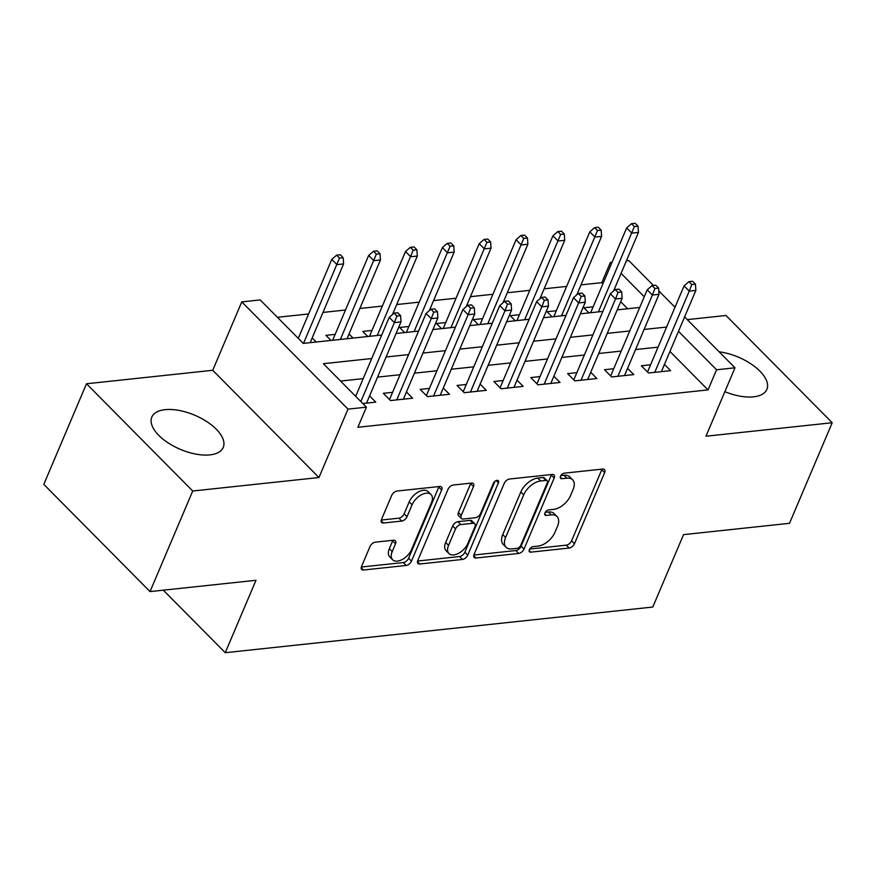 <?xml version="1.0" encoding="UTF-8"?>
<svg xmlns="http://www.w3.org/2000/svg" width="876" height="876" viewBox="0 0 876 876"><rect width="100%" height="100%" fill="white"/><g stroke="black" fill="none" stroke-linecap="round" stroke-linejoin="round"><path stroke-width="1.31" d="M529.367 549.668A3.416 1.96 135.3 0 0 529.476 551.803A3.416 1.96 135.3 0 0 530.725 552.154L569.17 548.048A4.884 2.792 135.3 0 0 574.459 543.722L604.637 472.635A4.884 2.792 135.3 0 0 604.484 469.58A4.884 2.792 135.3 0 0 602.699 469.065L564.253 473.171A3.416 1.96 135.3 0 0 560.552 476.205A3.416 1.96 135.3 0 0 560.651 478.34A3.416 1.96 135.3 0 0 561.91 478.701L566.882 478.176A15.626 8.935 135.3 0 1 572.619 479.818A15.626 8.935 135.3 0 1 573.09 489.575L570.583 495.498A15.626 8.935 135.3 0 1 553.643 509.372L548.661 509.898A3.416 1.96 135.3 0 0 544.96 512.931A3.416 1.96 135.3 0 0 545.058 515.066A3.416 1.96 135.3 0 0 546.317 515.427L551.289 514.902A15.626 8.935 135.3 0 1 557.026 516.544A15.626 8.935 135.3 0 1 557.508 526.301L554.99 532.225A15.626 8.935 135.3 0 1 538.05 546.098L533.079 546.624A3.416 1.96 135.3 0 0 529.367 549.668M209.911 454.885A38.796 18.527 23 0 0 223.238 447.428A38.796 18.527 23 0 0 206.703 421.542A38.796 18.527 23 0 0 165.126 409.661A38.796 18.527 23 0 0 151.811 417.107A38.796 18.527 23 0 0 168.334 443.004A38.796 18.527 23 0 0 209.911 454.885M724.868 391.671A38.796 18.527 23 0 0 753.568 396.828A38.796 18.527 23 0 0 766.883 389.382A38.796 18.527 23 0 0 755.134 366.902A38.796 18.527 23 0 0 719.152 351.824M375.311 542.167A4.884 2.792 135.3 0 0 370.022 546.504L361.547 566.454A4.884 2.792 135.3 0 0 361.7 569.499A4.884 2.792 135.3 0 0 363.496 570.013L406.179 565.458A4.884 2.792 135.3 0 0 411.479 561.122L441.657 490.034A4.884 2.792 135.3 0 0 441.504 486.99A4.884 2.792 135.3 0 0 439.708 486.476L397.025 491.031A4.884 2.792 135.3 0 0 391.725 495.367L381.498 519.457A4.884 2.792 135.3 0 0 381.651 522.501A4.884 2.792 135.3 0 0 383.447 523.016L401.712 521.067A4.884 2.792 135.3 0 0 407.011 516.731L412.081 504.784A13.063 7.468 135.3 0 1 421.323 494.83A13.063 7.468 135.3 0 1 431.036 494.557A13.063 7.468 135.3 0 1 431.43 502.714L411.567 549.515A13.063 7.468 135.3 0 1 402.325 559.468A13.063 7.468 135.3 0 1 392.612 559.742A13.063 7.468 135.3 0 1 392.218 551.584L395.525 543.788A4.884 2.792 135.3 0 0 395.372 540.733A4.884 2.792 135.3 0 0 393.587 540.218L375.311 542.167M150.026 591.596L43.8 484.351L86.494 383.765L192.72 491.009L150.026 591.596L255.989 580.284L225.252 652.697L652.795 607.046L683.543 534.634L789.506 523.311L832.2 422.736L705.957 436.215L734.997 367.81L716.568 369.781L708.027 389.897L357.879 427.28L366.42 407.165L347.991 409.136L241.765 301.892L260.194 299.92L303.26 343.403L381.717 335.026M192.72 491.009L318.952 477.53L347.991 409.136M474.069 554.442A4.884 2.792 135.3 0 0 474.212 557.486A4.884 2.792 135.3 0 0 476.007 558.001L518.702 553.446A4.884 2.792 135.3 0 0 523.99 549.11L554.169 478.022A4.884 2.792 135.3 0 0 554.015 474.967A4.884 2.792 135.3 0 0 552.23 474.464L509.536 479.019A4.884 2.792 135.3 0 0 504.237 483.355L474.069 554.442M462.44 559.446L419.746 564.002A4.884 2.792 135.3 0 1 417.962 563.498A4.884 2.792 135.3 0 1 417.808 560.443L447.986 489.355A4.884 2.792 135.3 0 1 453.275 485.019L471.551 483.07A4.884 2.792 135.3 0 1 473.336 483.585A4.884 2.792 135.3 0 1 473.489 486.64L461.247 515.46A4.884 2.792 135.3 0 0 461.4 518.515A4.884 2.792 135.3 0 0 463.196 519.03L475.318 517.738A4.884 2.792 135.3 0 0 480.606 513.402L493.352 483.388A3.416 1.96 135.3 0 1 495.761 480.782A3.416 1.96 135.3 0 1 498.313 480.705A3.416 1.96 135.3 0 1 498.411 482.84L467.74 555.11A4.884 2.792 135.3 0 1 462.44 559.446L459.571 556.545L417.6 561.034M832.2 422.736L725.974 315.48L687.255 319.62M335.158 334.358L325.916 335.344L330.964 340.446M372.015 330.427L362.774 331.413L367.821 336.504M408.873 326.485L399.631 327.471L404.679 332.573M445.731 322.554L436.489 323.54L441.537 328.631M482.588 318.623L473.347 319.609L478.395 324.7M519.446 314.681L510.204 315.667L515.252 320.769M556.304 310.75L547.062 311.736L552.11 316.827M650.583 364.777L641.331 365.774L648.514 373.012L670.622 370.657L664.446 364.416M613.726 368.719L604.473 369.705L611.656 376.954L633.764 374.589L627.588 368.358M576.868 372.65L567.615 373.636L574.798 380.885L596.906 378.531L590.731 372.289M540.01 376.592L530.757 377.578L537.941 384.827L560.049 382.462L553.873 376.22M503.152 380.523L493.9 381.509L501.083 388.758L523.191 386.393L517.015 380.162M466.295 384.454L457.042 385.451L464.225 392.689L486.333 390.335L480.157 384.093M429.437 388.397L420.184 389.382L427.368 396.631L449.476 394.266L443.3 388.035M392.579 392.328L383.327 393.313L390.51 400.562L412.618 398.208L406.442 391.966M708.027 389.897L669.954 351.451M658.062 347.159L635.571 349.557M621.204 351.09L598.713 353.499M584.347 355.032L561.855 357.43M547.489 358.963L524.998 361.361M510.631 362.894L488.14 365.303M473.774 366.836L451.282 369.234M436.916 370.767L414.425 373.176M400.058 374.709L377.567 377.107M363.201 378.64L340.556 381.06M369.584 395.897L375.76 402.139L362.806 403.518M602.929 283.791L601.801 282.652L581.007 284.875M566.63 286.408L544.149 288.806M529.772 290.339L507.292 292.748M492.914 294.281L470.434 296.679M456.057 298.212L433.576 300.61M419.199 302.143L396.719 304.552M382.341 306.085L359.861 308.483M345.483 310.016L322.992 312.425M308.626 313.958L277.396 317.287M627.665 308.757L620.69 301.716M593.162 306.808L583.92 307.794L588.968 312.896M349.031 333.997L353.072 338.081M312.174 337.928L316.214 342.012M163.319 590.172L225.252 652.697M318.952 477.53L212.737 370.285L86.494 383.765M212.737 370.285L241.765 301.892M601.801 282.652L610.342 262.537L612.028 262.351M626.395 260.818L628.771 260.566L653.419 285.456M371.742 358.525L323.353 363.693L366.42 407.165M666.603 327.044L644.112 329.442M629.745 330.975L607.254 333.373M592.888 334.917L570.396 337.315M556.03 338.848L533.539 341.246M519.172 342.779L496.681 345.188M482.315 346.721L459.823 349.119M445.457 350.652L422.966 353.05M408.599 354.594L386.108 356.992M716.568 369.781L678.495 331.336M658.785 290.865L675.002 307.246M684.605 316.937L734.997 367.81M644.254 296.778L621.073 273.367M611.47 263.676L610.342 262.537M396.083 333.493L418.575 331.084M432.941 329.551L455.432 327.153M469.799 325.62L492.29 323.222M506.656 321.678L529.148 319.28M543.514 317.747L566.005 315.349M580.372 313.816L602.863 311.407M617.23 309.874L639.721 307.476M557.026 516.544L554.158 513.643A15.626 8.935 135.3 0 0 548.42 512L551.289 514.902M545.266 512.34L548.42 512M572.619 479.818L569.75 476.916A15.626 8.935 135.3 0 0 564.013 475.274L566.882 478.176M560.859 475.613L564.013 475.274M529.684 549.066L566.301 545.157A4.884 2.792 135.3 0 0 571.59 540.82L601.768 469.733A4.884 2.792 135.3 0 0 601.976 469.142M473.861 555.023L515.833 550.544A4.884 2.792 135.3 0 0 521.121 546.208L551.3 475.12A4.884 2.792 135.3 0 0 551.508 474.54M517.07 548.343A3.416 1.96 135.3 0 0 520.771 545.299L547.259 482.906A3.416 1.96 135.3 0 0 547.15 480.771A3.416 1.96 135.3 0 0 545.901 480.409L540.656 480.968A15.626 8.935 135.3 0 0 523.717 494.841L505.605 537.492A15.626 8.935 135.3 0 0 506.087 547.259A15.626 8.935 135.3 0 0 511.825 548.902L517.07 548.343M547.15 480.771L544.281 477.869A3.416 1.96 135.3 0 0 543.032 477.519L545.901 480.409M506.087 547.259L503.207 544.357A15.626 8.935 135.3 0 1 502.736 534.601L520.837 491.951A15.626 8.935 135.3 0 1 537.787 478.077L543.032 477.519M461.4 518.515L458.531 515.614A4.884 2.792 135.3 0 1 458.378 512.57L470.62 483.738A4.884 2.792 135.3 0 0 470.828 483.147M494.962 481.318L464.86 552.219L467.74 555.11M448.556 545.376A13.063 7.468 135.3 0 0 448.95 553.533A13.063 7.468 135.3 0 0 458.663 553.271A13.063 7.468 135.3 0 0 467.904 543.317L474.912 526.826A4.884 2.792 135.3 0 0 474.759 523.771A4.884 2.792 135.3 0 0 472.963 523.268L460.842 524.56A4.884 2.792 135.3 0 0 455.553 528.896L448.556 545.376L445.687 542.485A13.063 7.468 135.3 0 0 446.081 550.643L448.95 553.533M474.759 523.771L471.89 520.881A4.884 2.792 135.3 0 0 470.094 520.366L472.963 523.268M445.687 542.485L452.684 525.994A4.884 2.792 135.3 0 1 457.973 521.658L470.094 520.366M459.571 556.545A4.884 2.792 135.3 0 0 464.86 552.219M392.612 559.742L389.743 556.84A13.063 7.468 135.3 0 1 389.338 548.683L392.656 540.886A4.884 2.792 135.3 0 0 392.864 540.295M431.036 494.557L428.167 491.666A13.063 7.468 135.3 0 0 418.443 491.929A13.063 7.468 135.3 0 0 409.201 501.882L412.081 504.784M381.29 520.048L398.843 518.165A4.884 2.792 135.3 0 0 404.132 513.829L409.201 501.882M361.339 567.035L403.31 562.556A4.884 2.792 135.3 0 0 408.61 558.22L438.777 487.133A4.884 2.792 135.3 0 0 438.996 486.552M638.046 226.194L635.177 223.303L631.486 223.698L634.355 226.588L638.046 226.194L638.451 232.436L631.815 233.136L626.647 227.924L590.654 312.71M634.355 226.588L598.385 311.889M638.451 232.436L613.627 290.898M626.647 227.924L631.486 223.698M691.777 284.569L695.467 284.174L692.598 281.273L688.908 281.667L691.777 284.569L689.237 291.117L695.862 290.405L661.38 371.643M654.744 372.355L689.237 291.117L684.068 285.894L647.517 372.004M688.908 281.667L684.068 285.894M695.862 290.405L695.467 284.174M601.188 230.136L598.319 227.234L594.629 227.629L597.498 230.53L601.188 230.136L601.593 236.367L594.957 237.078L589.789 231.855L553.796 316.652M597.498 230.53L561.527 315.82M601.593 236.367L576.769 294.84M589.789 231.855L594.629 227.629M564.33 234.067L561.461 231.176L557.771 231.571L560.64 234.461L564.33 234.067L564.735 240.298L558.1 241.009L552.931 235.797L516.939 320.583M560.64 234.461L524.669 319.762M564.735 240.298L539.912 298.771M552.931 235.797L557.771 231.571M527.472 238.009L524.604 235.107L520.913 235.502L523.782 238.403L527.472 238.009L527.878 244.24L521.242 244.951L516.073 239.728L480.081 324.525M523.782 238.403L487.812 323.693M527.878 244.24L503.054 302.702M516.073 239.728L520.913 235.502M490.615 241.94L487.746 239.038L484.056 239.433L486.925 242.334L490.615 241.94L491.02 248.171L484.384 248.883L479.216 243.659L443.223 328.456M486.925 242.334L450.954 327.635M491.02 248.171L466.196 306.644M479.216 243.659L484.056 239.433M654.919 288.5L658.61 288.105L655.741 285.204L652.051 285.598L654.919 288.5L652.379 295.048L659.004 294.336L624.522 375.574M617.887 376.286L652.379 295.048L647.211 289.825L610.66 375.946M652.051 285.598L647.211 289.825M659.004 294.336L658.61 288.105M618.062 292.431L621.752 292.036L618.883 289.146L615.193 289.54L618.062 292.431L615.521 298.979L622.146 298.278L587.665 379.516M581.029 380.217L615.521 298.979L610.353 293.767L573.802 379.877M615.193 289.54L610.353 293.767M622.146 298.278L621.752 292.036M581.204 296.373L584.894 295.978L582.025 293.077L578.335 293.471L581.204 296.373L578.664 302.921L585.288 302.209L550.807 383.447M544.171 384.159L578.664 302.921L573.495 297.698L536.944 383.808M578.335 293.471L573.495 297.698M585.288 302.209L584.894 295.978M544.346 300.304L548.037 299.91L545.168 297.019L541.477 297.413L544.346 300.304L541.806 306.852L548.431 306.14L513.949 387.389M507.313 388.09L541.806 306.852L536.638 301.64L500.087 387.75M541.477 297.413L536.638 301.64M548.431 306.14L548.037 299.91M453.757 245.871L450.888 242.981L447.198 243.375L450.067 246.266L453.757 245.871L454.162 252.113L447.526 252.814L442.358 247.601L406.365 332.387M450.067 246.266L414.096 331.566M454.162 252.113L429.339 310.575M442.358 247.601L447.198 243.375M507.489 304.246L511.179 303.852L508.31 300.95L504.62 301.344L507.489 304.246L504.948 310.794L511.573 310.082L477.091 391.32M470.456 392.032L504.948 310.794L499.78 305.571L463.229 391.681M504.62 301.344L499.78 305.571M511.573 310.082L511.179 303.852M416.899 249.813L414.03 246.912L410.34 247.306L413.209 250.207L416.899 249.813L417.305 256.044L410.669 256.756L405.5 251.532L369.508 336.329M413.209 250.207L377.238 335.497M417.305 256.044L392.481 314.517M405.5 251.532L410.34 247.306M470.631 308.177L474.321 307.783L471.452 304.881L467.762 305.275L470.631 308.177L468.091 314.725L474.715 314.013L440.234 395.251M433.598 395.963L468.091 314.725L462.922 309.502L426.371 395.623M467.762 305.275L462.922 309.502M474.715 314.013L474.321 307.783M380.042 253.744L377.173 250.854L373.483 251.248L376.351 254.139L380.042 253.744L380.447 259.975L373.811 260.687L368.643 255.474L332.65 340.26M376.351 254.139L340.381 339.439M380.447 259.975L347.016 338.727M368.643 255.474L373.483 251.248M433.773 312.108L437.463 311.714L434.595 308.823L430.904 309.217L433.773 312.108L431.233 318.656L437.858 317.955L403.376 399.193M396.74 399.894L431.233 318.656L426.065 313.444L389.513 399.555M430.904 309.217L426.065 313.444M437.858 317.955L437.463 311.714M343.184 257.686L340.315 254.785L336.625 255.179L339.494 258.081L343.184 257.686L343.589 263.917L336.953 264.629L331.785 259.406L298.267 338.366M339.494 258.081L303.523 343.37M343.589 263.917L310.159 342.658M331.785 259.406L336.625 255.179M396.916 316.05L400.606 315.656L397.726 312.754L394.047 313.148L396.916 316.05L394.375 322.598L401 321.886L366.518 403.124M360.857 401.547L394.375 322.598L389.207 317.375L355.689 396.335M394.047 313.148L389.207 317.375M401 321.886L400.606 315.656M529.126 550.544L530.725 552.154M560.301 477.081L561.91 478.701M544.719 513.818L546.317 515.427M601.768 469.733L604.637 472.635M571.59 540.82L574.459 543.722M566.301 545.157L569.17 548.048M551.3 475.12L554.169 478.022M521.121 546.208L523.99 549.11M515.833 550.544L518.702 553.446M473.719 555.691L476.007 558.001M537.787 478.077L540.656 480.968M520.837 491.951L523.717 494.841M502.736 534.601L505.605 537.492M417.458 561.691L419.746 564.002M470.62 483.738L473.489 486.64M458.378 512.57L461.247 515.46M496.177 480.585L498.411 482.84M457.973 521.658L460.842 524.56M452.684 525.994L455.553 528.896M392.656 540.886L395.525 543.788M389.338 548.683L392.218 551.584M404.132 513.829L407.011 516.731M398.843 518.165L401.712 521.067M381.159 520.705L383.447 523.016M438.777 487.133L441.657 490.034M408.61 558.22L411.479 561.122M403.31 562.556L406.179 565.458M361.208 567.703L363.496 570.013"/></g></svg>

